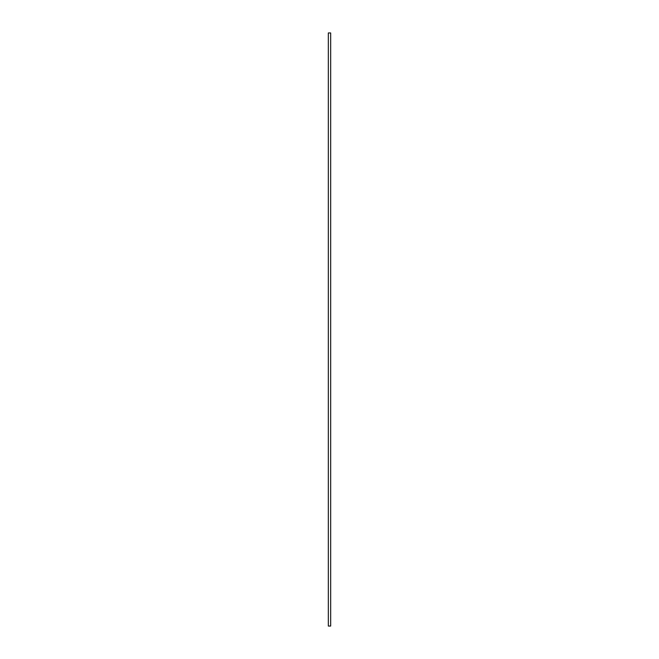 <?xml version="1.0" encoding="UTF-8"?>
<svg xmlns="http://www.w3.org/2000/svg" width="659" height="659" viewBox="0 0 659 659"><rect width="100%" height="100%" fill="white"/><g stroke="black" fill="none" stroke-linecap="round" stroke-linejoin="round"><path stroke-width="0.49" stroke-dasharray="3.29 2.47" d="M330.67 626.05L328.33 626.05L328.33 32.95L330.67 32.95L330.67 626.05"/><path stroke-width="0.99" d="M328.33 32.95L328.33 626.05L330.67 626.05L330.67 32.95L328.33 32.95"/></g></svg>
